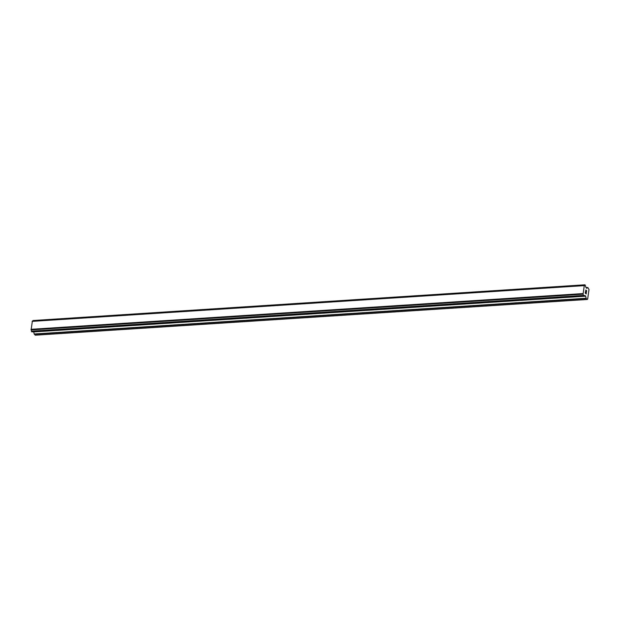 <?xml version="1.0" encoding="UTF-8"?>
<svg xmlns="http://www.w3.org/2000/svg" width="620" height="620" viewBox="0 0 620 620"><rect width="100%" height="100%" fill="white"/><g stroke="black" fill="none" stroke-linecap="round" stroke-linejoin="round"><path stroke-width="0.93" d="M585.311 292.958L585.691 293.33L585.458 291.904L585.311 292.958M585.691 293.33L585.768 292.756M585.83 292.81L585.753 293.392L585.83 292.81M586.132 293.756L586.28 292.702M586.171 293.95L586.342 292.756L586.171 293.958L585.226 293.035L585.396 291.842M585.753 291.245L585.861 289.997M586.039 290.269L586.171 290.733L586.032 290.269M586.171 290.733L586.419 291.702L586.171 290.733M586.419 291.702L586.574 290.579M586.442 292.043L586.636 290.633L586.442 292.059L585.931 290.222L585.644 290.888L585.846 290.137M587.714 287.494L586.706 288.354L585.706 286.781A1.256 0.542 -93.7 0 1 585.427 285.518L584.838 284.952A1.256 0.542 -93.7 0 1 584.443 285.464A1.256 0.542 -93.7 0 1 584.304 285.433L583.079 294.159A1.256 0.542 -93.7 0 1 583.366 295.43L583.955 296.004A1.256 0.542 -93.7 0 1 584.35 295.5A1.256 0.542 -93.7 0 1 584.482 295.523L585.543 295.887L586.272 298.546L587.218 299.468L587.659 299.065L589 289.509L587.822 287.541L585.915 287.61M32.356 321.16L584.304 285.433L32.356 321.16L31.132 329.887A1.256 0.542 -93.7 0 1 31.419 331.165L31.884 331.886L583.792 296.143M33.681 331.77L34.185 333.986L35.27 335.195L587.218 299.468M33.061 320.548L32.891 320.687A1.256 0.542 -93.7 0 1 32.628 321.144M584.885 284.867L32.938 320.594M584.838 284.952L32.891 320.687M584.28 285.44L32.333 321.175M584.063 285.642L32.116 321.369M582.947 293.586L31 329.313M583.064 294.097L31.116 329.832M583.079 294.159L31.132 329.887M583.366 295.43L31.419 331.165M583.381 295.577L31.434 331.305M587.644 287.525L585.931 287.641M584.931 284.82L32.984 320.548M583.404 295.686L31.457 331.421M583.474 295.833L31.527 331.56M583.777 296.127L31.829 331.863M585.543 295.887L583.962 295.988M585.675 296.174L33.728 331.909M586.132 298.259L34.185 333.986M586.272 298.546L34.325 334.273M584.97 284.805L33.023 320.532M583.831 296.151L31.884 331.886"/></g></svg>
